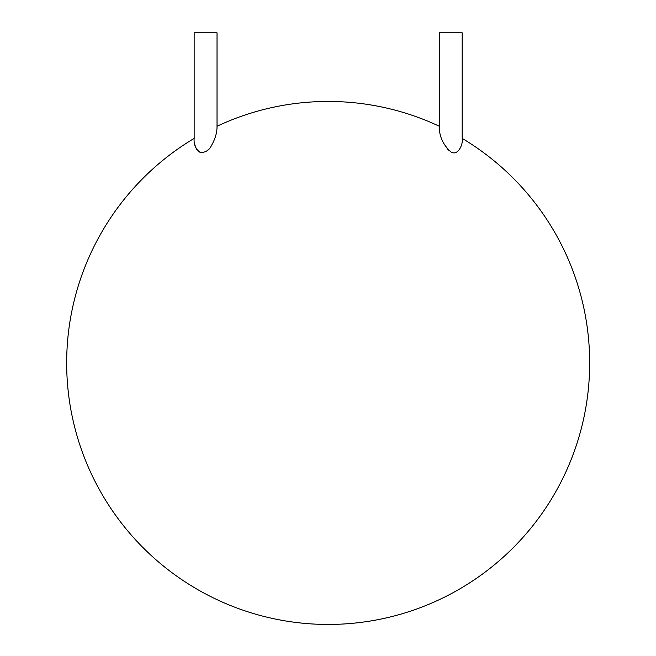 <?xml version="1.0" encoding="UTF-8"?>
<svg xmlns="http://www.w3.org/2000/svg" width="656" height="656" viewBox="0 0 656 656"><rect width="100%" height="100%" fill="white"/><g stroke="black" fill="none" stroke-linecap="round" stroke-linejoin="round"><path stroke-width="0.98" d="M217.029 126.239A261.498 261.498 0 0 1 439.307 126.239C439.126 136.104 442.939 144.615 450.746 151.79C457.749 156.645 463.431 144.263 462.185 138.4A261.498 261.498 0 0 1 457.273 590.351A261.498 261.498 0 0 1 66.666 362.94A261.498 261.498 0 0 1 194.151 138.4C193.627 144.361 195.66 149.068 200.252 152.52C205.451 152.577 209.133 150.339 211.306 145.812C215.209 139.015 217.12 132.496 217.029 126.239L217.029 32.8L194.151 32.8L194.151 139.072M194.734 144.246L195.504 146.895M195.816 147.69L196.767 149.494M206.607 151.118L208.337 149.601M462.185 138.4L462.185 32.8L439.307 32.8L439.422 128.961M447.048 148.568L449.467 150.921"/></g></svg>
